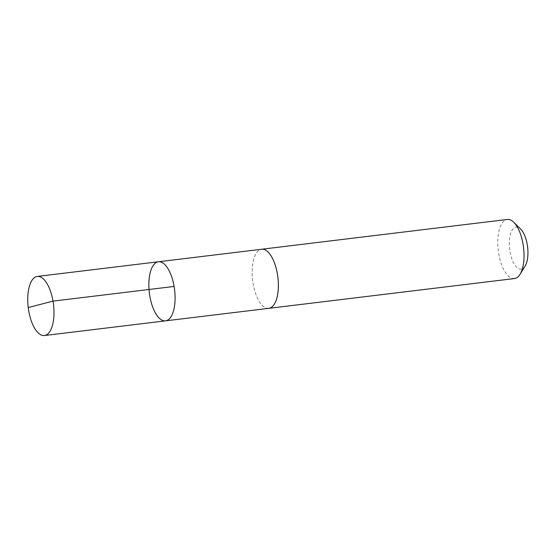 <?xml version="1.0" encoding="UTF-8"?>
<svg xmlns="http://www.w3.org/2000/svg" width="555" height="555" viewBox="0 0 555 555"><rect width="100%" height="100%" fill="white"/><g stroke="black" fill="none" stroke-linecap="round" stroke-linejoin="round"><path stroke-width="0.42" stroke-dasharray="2.77 2.08" d="M158.397 261.766A29.762 12.716 -96.9 0 0 150.939 270.174A29.762 12.716 -96.9 0 0 151.439 303.197A29.762 12.716 -96.9 0 0 165.563 320.852M268.835 308.33A29.755 12.716 83.1 0 1 254.71 290.674A29.755 12.716 83.1 0 1 254.211 257.659A29.755 12.716 83.1 0 1 261.676 249.25M268.578 308.365A29.762 12.723 83.1 0 1 252.629 280.324A29.762 12.723 83.1 0 1 261.419 249.278M514.492 278.554A29.762 12.723 83.1 0 1 498.279 250.541A29.762 12.723 83.1 0 1 507.325 219.461M525.113 266.081A21.173 9.046 83.1 0 1 509.636 249.16A21.173 9.046 83.1 0 1 520.625 229.035"/><path stroke-width="0.83" d="M158.397 261.766L261.676 249.25A29.755 12.716 83.1 0 1 275.793 266.906A29.755 12.716 83.1 0 1 276.293 299.922A29.755 12.716 83.1 0 1 268.835 308.33L165.563 320.852A29.762 12.716 -96.9 0 0 174.603 289.779A29.762 12.716 -96.9 0 0 158.397 261.766A29.762 12.716 -96.9 0 0 150.939 270.174A29.762 12.716 -96.9 0 0 151.439 303.197A29.762 12.716 -96.9 0 0 165.563 320.852A29.762 12.716 -96.9 0 0 174.603 289.779A29.762 12.716 -96.9 0 0 158.397 261.766L37.289 276.445A29.762 12.723 83.1 0 1 51.414 294.108A29.762 12.723 83.1 0 1 51.913 327.131A29.762 12.723 83.1 0 1 44.449 335.539A29.762 12.723 83.1 0 1 30.324 317.876A29.762 12.723 83.1 0 1 29.824 284.854A29.762 12.723 83.1 0 1 37.289 276.445M261.419 249.278A29.762 12.723 83.1 0 1 261.676 249.244A29.762 12.723 83.1 0 1 275.8 266.906A29.762 12.723 83.1 0 1 276.3 299.929A29.762 12.723 83.1 0 1 268.835 308.337A29.762 12.723 83.1 0 1 268.578 308.365M261.676 249.244L507.325 219.461A29.762 12.723 83.1 0 1 513.722 222.243A29.762 12.723 83.1 0 1 521.95 270.146A29.762 12.723 83.1 0 1 520.035 274.323A29.762 12.723 83.1 0 1 514.492 278.554L268.835 308.337M513.722 222.243L520.625 229.035A21.173 9.046 83.1 0 1 526.473 263.112A21.173 9.046 83.1 0 1 525.113 266.081L520.035 274.323M174.117 286.442L53.009 301.129L28.409 307.505M165.563 320.852L44.449 335.539"/></g></svg>
